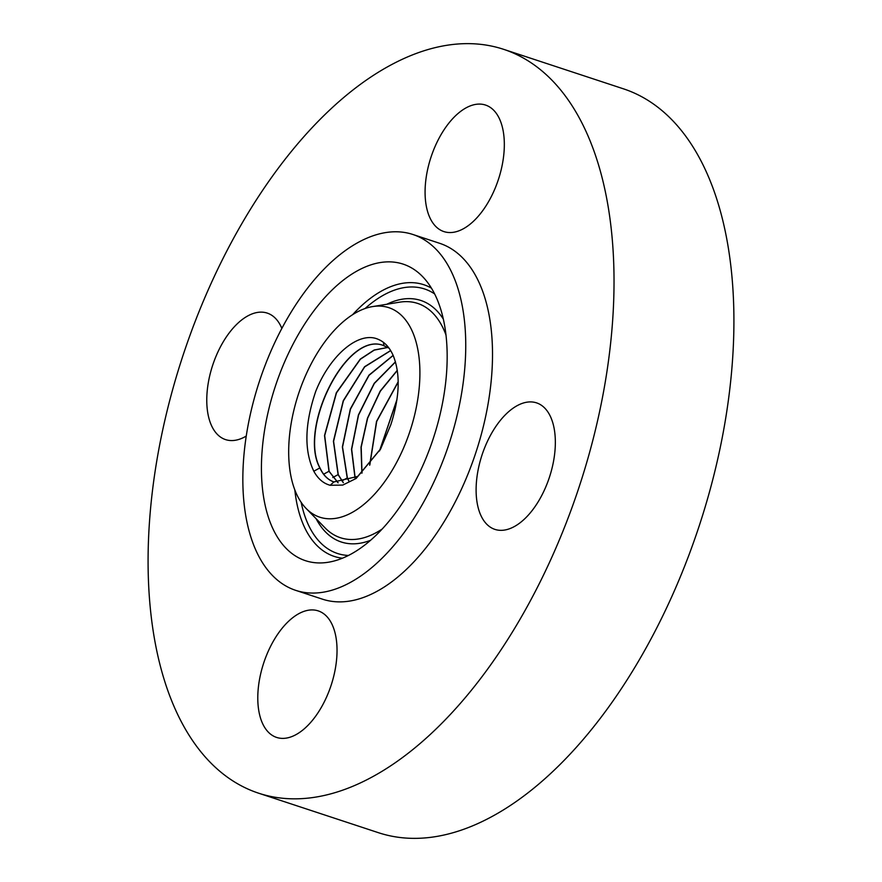 <?xml version="1.0" encoding="UTF-8"?>
<svg xmlns="http://www.w3.org/2000/svg" width="882" height="882" viewBox="0 0 882 882"><rect width="100%" height="100%" fill="white"/><g stroke="black" fill="none" stroke-linecap="round" stroke-linejoin="round"><path stroke-width="1.32" d="M297.179 495.397A110.283 58.763 -71.8 0 0 306.098 508.429A110.283 58.763 -71.8 0 0 392.997 468.915A110.283 58.763 -71.8 0 0 411.42 329.438A110.283 58.763 -71.8 0 0 372.656 306.572A110.283 58.763 -71.8 0 0 302.835 382.06A110.283 58.763 -71.8 0 0 297.179 495.397M330.199 485.287L342.778 485.067L356.163 478.452L380.583 449.059L390.814 424.716A72.324 38.543 -71.8 0 0 393.273 416.458C399.8 392.545 399.811 372.314 393.295 355.766C389.778 347.629 384.828 342.183 378.433 339.438C359.525 330.541 330.596 354.167 315.778 391.255C304.654 423.9 303.992 450.57 313.816 471.231C317.961 478.805 323.429 483.49 330.199 485.287L333.892 481.936L333.264 481.715M348.081 583.641A187.337 99.831 -71.8 0 0 460.636 398.84A187.337 99.831 -71.8 0 0 412.952 234.502A187.337 99.831 -71.8 0 0 360.517 241.194A187.337 99.831 -71.8 0 0 247.952 425.995A187.337 99.831 -71.8 0 0 295.635 590.334A187.337 99.831 -71.8 0 0 348.081 583.641M435.146 294.963A156.103 83.184 -71.8 0 0 422.511 276.518A156.103 83.184 -71.8 0 0 299.527 332.448A156.103 83.184 -71.8 0 0 273.442 529.873A156.103 83.184 -71.8 0 0 328.313 562.242A156.103 83.184 -71.8 0 0 427.131 455.388A156.103 83.184 -71.8 0 0 435.146 294.963M517.932 405.257A66.602 35.489 -71.8 0 0 477.923 470.955A66.602 35.489 -71.8 0 0 494.879 529.376A66.602 35.489 -71.8 0 0 513.511 526.995A66.602 35.489 -71.8 0 0 553.532 461.297A66.602 35.489 -71.8 0 0 536.576 402.876A66.602 35.489 -71.8 0 0 517.932 405.257M425.135 188.792A66.602 35.489 -71.8 0 0 443.844 231.569A66.602 35.489 -71.8 0 0 504.272 147.856A66.602 35.489 -71.8 0 0 485.552 105.068A66.602 35.489 -71.8 0 0 425.135 188.792M281.865 328.435A66.602 35.489 -71.8 0 0 267.235 313.099A66.602 35.489 -71.8 0 0 248.603 315.48A66.602 35.489 -71.8 0 0 208.582 381.178A66.602 35.489 -71.8 0 0 225.538 439.6A66.602 35.489 -71.8 0 0 244.182 437.218A66.602 35.489 -71.8 0 0 246.243 436.072M394.056 63.328A391.597 208.67 -71.8 0 0 158.771 449.611A391.597 208.67 -71.8 0 0 258.448 793.139A391.597 208.67 -71.8 0 0 368.059 779.148A391.597 208.67 -71.8 0 0 603.343 392.865A391.597 208.67 -71.8 0 0 503.666 49.337A391.597 208.67 -71.8 0 0 394.056 63.328M336.979 653.683A66.602 35.489 -71.8 0 0 318.27 610.906A66.602 35.489 -71.8 0 0 257.842 694.619A66.602 35.489 -71.8 0 0 276.562 737.407A66.602 35.489 -71.8 0 0 336.979 653.683M295.635 590.334L322.404 599.154A187.337 99.831 -71.8 0 0 374.839 592.461A187.337 99.831 -71.8 0 0 487.404 407.66A187.337 99.831 -71.8 0 0 439.71 243.322L412.952 234.502M258.448 793.139L378.334 832.663A391.597 208.67 -71.8 0 0 487.944 818.672A391.597 208.67 -71.8 0 0 723.229 432.389A391.597 208.67 -71.8 0 0 623.552 88.861L503.666 49.337M379.712 450.603L396.878 400.02M379.481 451L396.944 399.546M369.812 465.001L376.702 421.431L398.179 382.016M369.657 465.189L376.526 421.375L398.179 381.752M362.006 473.05L361.201 447.108L367.618 418.266L380.318 391.222L397.297 370.495M361.874 473.16L361.014 447.163L367.452 418.211L380.208 391.068L397.275 370.308M355.181 478.099L351.675 449.28L358.555 415.058L374.343 383.45L395.489 361.973M355.06 478.176L351.499 449.313L358.39 415.003L374.233 383.306L395.445 361.829M349.018 481.164L347.398 478.022L342.536 447.053L350.463 409.149L369.073 375.302L393.174 355.468M348.908 481.208L347.221 477.967L342.37 446.953L350.33 408.994L368.985 375.137L393.129 355.369M343.363 482.663L338.269 474.681L333.583 441.331L343.374 400.924L364.652 366.89L390.682 350.628M343.263 482.675L338.093 474.626L333.418 441.221L343.241 400.77L364.575 366.736L390.638 350.551M338.148 482.818L329.14 471.341L324.686 435.598L336.472 392.876L360.374 359.239L374.266 350.099L387.871 347.464M338.06 482.818L328.975 471.275L324.521 435.499L336.329 392.744L360.275 359.117L374.177 350.011L387.793 347.42M334.058 481.991C328.104 479.973 323.418 475.31 320.023 467.989L320.023 467.989C298.017 427.869 347.464 329.471 384.254 345.854M380.815 448.618L357.728 476.423L333.892 481.936C327.928 479.907 323.253 475.244 319.846 467.934C297.84 427.825 347.276 329.438 384.067 345.799L389.028 348.147M383.251 345.546L384.067 345.799L383.383 342.304M319.846 467.934L313.816 471.231M348.401 555.462A139.235 74.198 108.2 0 1 308.943 526.003A139.235 74.198 108.2 0 1 301.159 502.321M365.049 308.535A139.235 74.198 108.2 0 1 434.628 293.915M342.381 558.207A143.038 76.216 108.2 0 1 304.952 528.197A143.038 76.216 108.2 0 1 294.831 489.951M352.602 314.709A143.038 76.216 108.2 0 1 431.419 288.127M316.098 518.682A127.151 67.76 -71.8 0 0 370.462 540.335M443.381 319.185A127.151 67.76 -71.8 0 0 386.779 304.268M372.656 306.572L399.568 302.184A123.348 65.731 108.2 0 1 442.918 327.762A123.348 65.731 108.2 0 1 446.027 335.127M382.071 529.101A123.348 65.731 108.2 0 1 325.127 527.954L306.098 508.429M341.896 480.877L347.221 477.967M332.779 477.526L338.093 474.626M323.661 474.185L328.975 471.275"/></g></svg>
